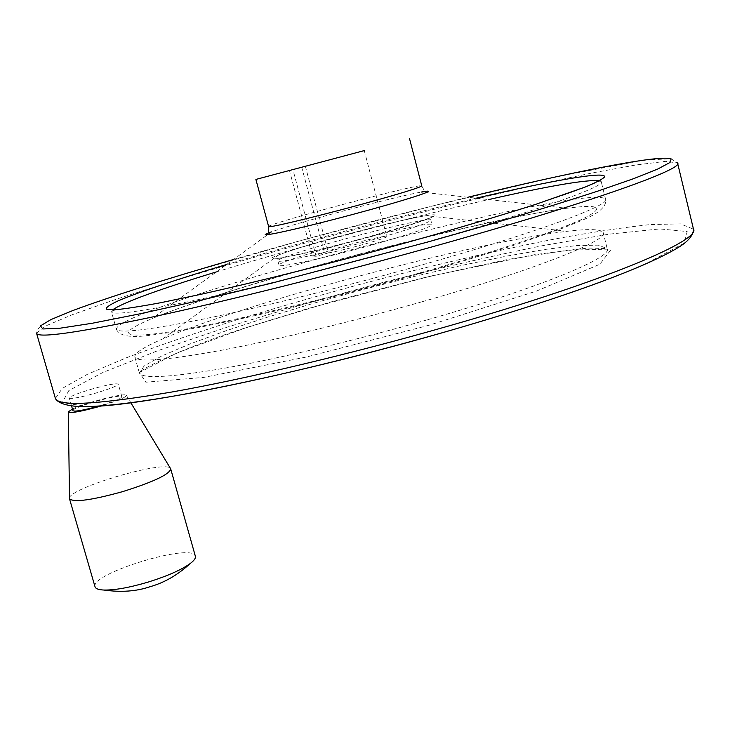 <?xml version="1.0" encoding="UTF-8"?>
<svg xmlns="http://www.w3.org/2000/svg" width="730" height="730" viewBox="0 0 730 730"><rect width="100%" height="100%" fill="white"/><g stroke="black" fill="none" stroke-linecap="round" stroke-linejoin="round"><path stroke-width="0.55" stroke-dasharray="3.65 2.74" d="M305.35 166.267L328.454 252.89L316.117 256.294L292.912 169.579M316.117 256.294L312.358 255.993L289.454 170.501M328.454 252.89C343.146 250.609 389.355 237.579 386.781 236.465C387.183 234.23 329.96 249.103 324.531 252.635L301.727 167.234M312.358 255.993L324.531 252.635M370.794 245.298C325.069 258.018 278.604 268.019 279.106 265.3C274.535 260.738 431.229 219.046 431.804 224.667C430.381 227.358 410.041 234.239 370.794 245.298M93.166 388.698C78.256 393.078 70.299 396.207 69.295 398.087C71.275 399.064 79.707 397.522 94.562 393.461C109.555 389.035 117.466 385.915 118.306 384.117C116.234 383.15 107.858 384.673 93.166 388.698M422.195 301.718C351.833 321.711 275.018 340.198 220.871 350.382C166.294 360.282 137.642 362.545 134.904 357.162C133.992 353.393 143.253 347.316 162.717 338.93C245.882 302.749 473.551 242.177 567.256 231.282C589.128 228.682 601.109 229.101 603.199 232.56C609.349 239.997 535.875 269.525 422.195 301.718M72.918 410.652C71.376 407.541 121.691 393.214 121.883 396.691C121.162 398.553 113.515 401.673 98.951 406.044M98.906 406.062L98.231 406.254M72.453 409.055C85.282 402.75 124.73 392.621 126.308 395.249C126.527 397.129 118.214 400.67 101.379 405.88M69.45 498.243C68.739 488.151 164.87 459.818 170.373 468.35M95 586.664C90.383 573.333 192.829 542.363 195.339 556.132M268.631 226.565C266.888 223.882 421.876 182.692 421.767 185.876L424.331 190.703L421.164 192.081L566.708 208.269C600.617 203.843 605.745 207.484 582.111 219.219C556.269 231.218 493.115 252.297 415.032 274.252C321.483 300.568 220.086 324.102 169.615 331.812C118.807 339.587 117.959 332.78 152.004 318.618C233.171 284.59 475.531 220.104 566.708 208.269C477.101 220.077 231.757 285.357 152.004 318.618L271.514 231.903C295.166 223.216 394.82 196.708 421.164 192.081M415.58 266.696C341.832 287.355 261.468 307.157 205.13 318.718C148.409 330.07 118.844 333.601 116.426 329.312C113.624 307.357 589.603 180.702 605.544 199.171C611.485 204.893 534.625 233.436 415.58 266.696M599.458 180.675L601.219 181.615C606.895 186.205 529.615 213.534 410.333 246.594C336.448 267.125 256.029 287.191 199.755 299.309C143.117 311.254 113.707 315.451 111.498 311.92L112.466 309.921M216.399 271.888C297.156 247.205 405.634 218.389 488.598 199.582M226.61 264.479C302.603 241.803 398.434 216.345 476.133 198.195M233.472 259.497C310.989 237.223 389.081 216.472 467.775 197.264M36.5 333.126L45.689 325.963L72.434 314.648L113.031 300.313C176.797 279.216 262.809 254.195 350.92 230.671C439.104 207.366 526.677 186.278 593.225 172.773L636.14 164.934L665.523 161.367L677.54 162.909L670.98 158.739L644.07 160.107L554.818 177.089L434.113 205.586L300.833 240.571L172.134 277.692L123.124 293.122C95.739 302.056 73.995 309.885 57.889 316.592C47.596 321.008 36.555 326.447 36.609 333.446M55.389 398.434L62.296 388.378L87.217 374.399L126.436 357.755C158.346 345.746 194.271 333.382 234.202 320.662C275.548 307.987 318.289 295.677 362.427 283.724C429.806 265.994 493.325 251.211 552.984 239.367C590.543 232.395 622.973 227.468 650.275 224.575L680.506 223.882L693.5 229.183M89.361 406.537L62.15 402.851L68.793 390.605L103.021 372.419L157.762 350.683L226.565 327.35C277.427 311.537 330.352 296.353 385.34 281.798C440.245 267.919 492.695 255.865 542.673 245.645L609.148 234.148L659.71 228.928L687.195 231.529L684.202 243.19L645.019 264.242M429.423 325.142L306.691 356.952L203.734 377.41L145.827 382.201L139.439 372.583L176.979 352.909L245.335 327.971L331.256 301.873L422.798 277.984L508.445 259.342L575.76 249.003L610.736 249.952L599.868 264.242L536.413 291.106L429.423 325.142M426.95 319.923C356.714 340.034 279.946 358.275 225.734 367.993C171.085 377.383 142.304 379.062 139.384 373.012L144.12 365.976L161.576 356.067L189.636 344.085L226.072 330.763L268.722 316.774L315.533 302.713L364.589 289.126L414.047 276.506L462.017 265.346L506.574 256.13L545.629 249.359L576.965 245.545L598.235 245.143L607.15 248.556C613.529 256.978 540.428 287.565 426.95 319.923M369.672 236.849C304.994 254.788 250.655 265.2 278.705 254.934C303.926 244.979 397.987 219.949 426.229 215.679C450.355 211.572 422.88 222.249 369.672 236.849M369.572 240.663C323.828 253.356 277.373 263.475 277.911 260.884C273.421 256.595 430.152 214.894 430.663 220.241C429.204 222.814 408.846 229.621 369.572 240.663M271.514 231.903L268.476 232.177M116.426 329.312C119.401 336.129 130.944 338.072 151.046 335.134L171.504 332.296L201.015 327.049L247.251 317.422C300.55 305.405 356.861 291.16 416.182 274.69C453.814 264.023 487.448 253.857 517.114 244.194L562.392 228.289L580.824 220.779C598.837 213.571 607.077 206.371 605.544 199.171L601.219 181.615C598.125 181.177 608.154 177.828 583.352 187.893C554.983 198.971 489.593 219.62 409.968 241.685C313.836 268.357 209.455 293.597 155.627 303.771L113.059 310.542L111.498 311.92L116.426 329.312M134.904 357.162L139.384 373.012C136.181 371.387 183.038 347.288 248.702 326.857L308.434 308.416L431.613 275.876L535.063 254.569L587.905 248.063L607.15 248.556L603.199 232.56M567.256 231.282L426.229 215.679C416.374 217.266 402.923 220.104 385.86 224.201L332.953 237.98C309.055 244.614 290.969 250.271 278.705 254.934L162.717 338.93M279.106 265.3L277.327 259.086C276.707 258.657 278.623 258.101 283.094 257.435C301.435 254.168 341.238 244.45 369.197 236.648L410.88 224.429L427.926 218.644L430.499 218.334L431.804 224.667M121.883 396.691L118.306 384.117M71.604 406.099L69.295 398.087M126.308 395.249L130.834 402.75M364.261 150.599L386.781 236.465"/><path stroke-width="1.09" d="M292.912 169.579L364.261 150.599L292.912 169.579M347.042 155.18L255.883 179.434L347.042 155.18M98.231 406.254C83.384 410.324 74.953 411.811 72.936 410.716L72.918 410.652M101.379 405.88L98.367 406.756C79.926 411.784 69.907 413.49 68.319 411.866L72.453 409.055M130.834 402.75L170.71 468.861C169.643 474.308 153.629 481.891 122.667 491.618C91.752 500.196 74.04 502.605 69.523 498.845L68.319 411.985M170.756 469.052L195.339 556.132C195.941 557.985 194.28 560.421 190.347 563.432C181.533 569.792 167.599 575.97 148.518 581.974C129.794 587.55 114.902 590.241 103.861 590.041C98.696 589.813 95.767 588.772 95.073 586.911L95 586.664M409.512 138.554L421.767 185.876C420.079 187.601 399.52 193.879 360.1 204.71C314.174 217.23 267.846 228.253 268.649 226.619L268.631 226.565M421.164 192.081C442.444 188.011 414.375 197.693 362.92 211.682C300.194 228.864 246.457 240.508 271.514 231.903M112.466 309.921C123.16 302.466 157.799 289.792 216.399 271.888M488.598 199.582C549.27 185.821 586.226 179.516 599.458 180.675M476.133 198.195C550.977 180.721 607.707 170.546 604.44 177.107C602.14 179.334 595.762 182.628 585.296 186.989L534.688 204.701C500.068 215.77 458.559 228.061 410.169 241.593C335.837 262.116 257.261 281.844 199.025 294.719L160.81 302.685C139.868 306.6 124.31 308.991 114.117 309.858L106.224 309.173C105.804 307.458 109.965 304.593 118.707 300.596C139.576 291.808 178.695 278.842 226.61 264.479M467.775 197.264C569.975 172.417 659.217 154.422 671.125 158.875L670.058 162.452L657.767 169.031L633.558 178.686L597.322 191.278C567.429 201.015 532.489 211.791 492.504 223.599L428.081 241.931L272.409 282.966L200.75 300.258L139.576 313.9L92.035 323.29L59.723 328.254L42.815 328.965L40.433 325.872L51.018 319.539L72.708 310.588C109.765 296.781 167.69 278.55 233.472 259.497M677.54 162.909C685.105 168.676 588.197 203.487 430.718 247.26C332.57 274.608 225.059 301.426 151.119 317.267C77.124 332.761 38.955 338.154 36.609 333.446L36.5 333.126M677.641 163.319L693.363 228.682C702.16 239.741 607.232 280.53 450.976 325.325C353.585 353.347 246.348 378.797 172.079 391.974C97.665 404.557 58.774 406.71 55.389 398.434L36.609 333.446M645.019 264.242C601.648 283.185 536.979 305.186 451.003 330.252C302.585 373.358 141.62 406.108 89.361 406.537M268.476 232.177L268.649 226.619L255.883 179.434M55.389 398.434C58.947 405.077 74.387 407.112 89.206 406.546C111.526 405.67 143.427 401.536 184.909 394.136C257.982 380.896 359.196 356.714 451.295 330.161C522.835 309.365 580.569 290.239 624.506 272.792C648.158 263.274 665.888 254.962 677.686 247.853C688.016 241.676 693.281 235.443 693.5 229.183M72.936 410.716L71.604 406.099M95.073 586.911L69.523 498.845M103.852 590.041C121.134 592.468 136.474 591.373 149.878 586.756C164.159 582.823 177.645 575.048 190.347 563.432"/></g></svg>

